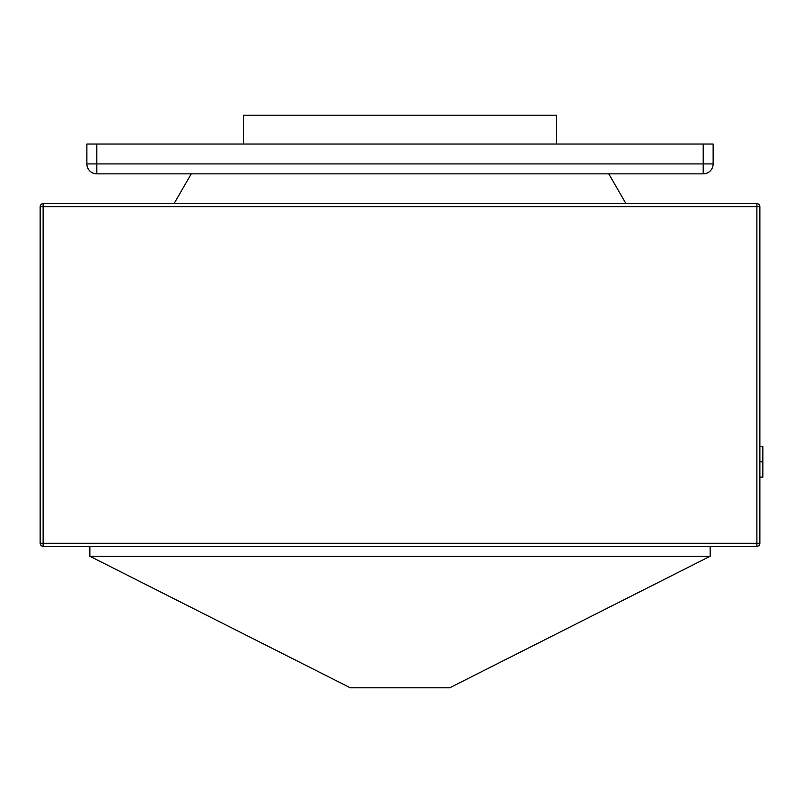 <?xml version="1.0" encoding="UTF-8"?>
<svg xmlns="http://www.w3.org/2000/svg" width="803" height="803" viewBox="0 0 803 803"><rect width="100%" height="100%" fill="white"/><g stroke="black" fill="none" stroke-linecap="round" stroke-linejoin="round"><path stroke-width="1.2" d="M449.71 687.8L350.309 687.8L89.856 556.248L710.163 556.248L449.71 687.8M710.163 546.301L710.163 556.248M89.856 546.301L89.856 556.248M759.869 206.662L759.869 543.32A2.981 2.981 0 0 1 756.888 546.301L43.131 546.301A2.981 2.981 0 0 1 40.15 543.32L40.15 206.662A2.981 2.981 0 0 1 43.131 203.681L756.888 203.681A2.981 2.981 0 0 1 759.869 206.662L43.131 206.662L43.131 543.32L756.888 543.32L756.888 203.681A2.981 2.981 0 0 1 759.869 206.662A2.981 2.981 0 0 0 756.888 203.681M625.989 203.681L608.764 173.849M174.03 203.681L191.255 173.849M759.869 477.102L762.85 477.102L762.85 446.518L759.869 446.518M762.85 461.755L759.869 461.755M243.439 144.028L243.439 115.2L556.579 115.2L556.579 144.028M703.207 144.028L713.144 144.028L713.144 163.912A9.937 9.937 0 0 1 703.207 173.849L96.812 173.849A9.937 9.937 0 0 1 86.875 163.912L86.875 144.028L96.812 144.028L96.812 163.912L703.207 163.912L703.207 144.028L96.812 144.028M40.15 206.662L43.131 206.662L43.131 203.681M43.131 546.301L43.131 543.32L40.15 543.32M759.869 543.32L756.888 543.32L756.888 546.301M96.812 173.849L96.812 163.912L86.875 163.912M713.144 163.912L703.207 163.912L703.207 173.849"/></g></svg>
